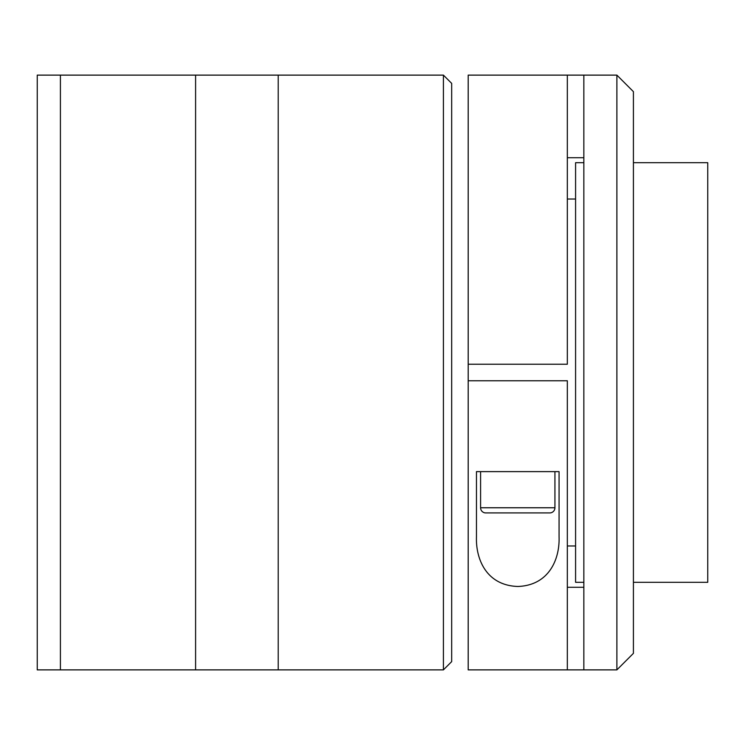 <?xml version="1.0" encoding="UTF-8"?>
<svg xmlns="http://www.w3.org/2000/svg" width="745" height="745" viewBox="0 0 745 745"><rect width="100%" height="100%" fill="white"/><g stroke="black" fill="none" stroke-linecap="round" stroke-linejoin="round"><path stroke-width="1.12" d="M60.41 669.876L60.41 75.124L37.25 75.124L37.25 669.876L60.41 669.876L60.41 75.124L195.6 75.124L195.6 669.876L60.41 669.876M443.415 669.876L443.415 75.124L195.6 75.124L195.6 669.876L278.211 669.876L278.211 75.124L278.211 669.876L443.415 669.876L451.675 661.616L451.675 83.384L443.415 75.124M575.587 545.973L567.327 545.973M575.587 199.027L567.327 199.027M633.408 582.311L707.75 582.311L707.75 162.689L633.408 162.689M583.847 162.689L575.587 162.689L575.587 582.311L583.847 582.311M583.847 669.876L468.195 669.876L468.195 75.124L583.847 75.124L583.847 669.876L616.888 669.876L616.888 75.124L583.847 75.124M468.195 199.027L468.195 364.24L567.327 364.24L567.327 75.124M616.888 75.124L633.408 91.644L633.408 653.356L616.888 669.876M468.195 545.973L468.195 380.76L567.327 380.76L567.327 669.876M583.847 587.274L567.327 587.274M567.327 157.726L583.847 157.726M559.067 536.884C559.858 558.992 549.186 585.309 517.933 586.473C486.532 585.514 475.692 559.309 476.455 536.884L476.455 471.622L559.067 471.622L559.067 536.884M549.773 512.923L485.749 512.923A5.159 5.159 0 0 1 480.59 507.764L554.932 507.764A5.159 5.159 0 0 1 549.773 512.923L508.22 512.923M480.59 507.764L480.59 471.622L554.932 471.622L554.932 507.764M485.749 512.923L498.684 512.923"/></g></svg>
